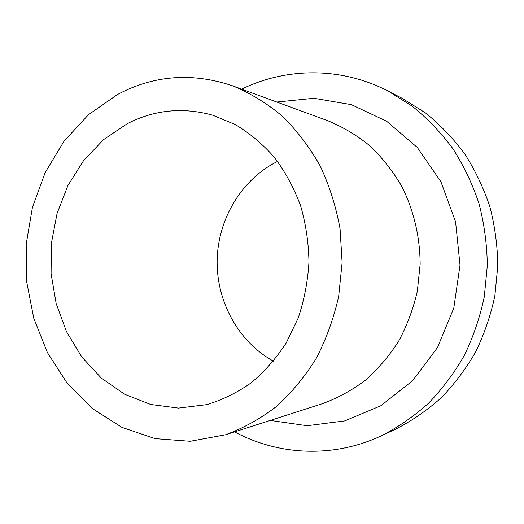 <?xml version="1.0" encoding="UTF-8"?>
<svg xmlns="http://www.w3.org/2000/svg" width="524" height="524" viewBox="0 0 524 524"><rect width="100%" height="100%" fill="white"/><g stroke="black" fill="none" stroke-linecap="round" stroke-linejoin="round"><path stroke-width="0.79" d="M127.116 123.775C154.252 109.811 182.791 106.955 212.724 115.201L235.296 124.568C249.679 133.201 262.734 144.152 274.471 157.416C285.213 171.852 293.905 187.887 300.534 205.519C305.82 223.794 308.629 242.612 308.964 261.967C307.837 281.29 304.254 299.977 298.215 318.022L286.117 343.128C276.089 358.462 264.423 371.713 251.12 382.887C237.123 392.686 222.34 399.936 206.764 404.639L178.514 408.104L150.702 404.482L124.601 394.231L101.296 378.053L81.692 356.844L66.476 331.633L56.166 303.54L51.083 273.705L51.378 243.319L57.037 213.563L67.884 185.607L83.565 160.613L103.542 139.659L127.116 123.775M273.463 361.16C238.269 341.851 216.36 301.346 217.165 260.074C218.063 218.809 241.623 179.234 277.576 161.392M117.507 94.51C153.958 75.135 192.38 72.26 232.767 85.884C250.4 93.226 266.945 103.346 282.403 116.23C296.977 130.587 309.566 147.146 320.177 165.912C329.439 185.692 336.067 206.685 340.076 228.877L342.12 262.648L338.681 296.309C333.768 318.317 326.282 339.015 316.214 358.403C304.837 376.71 291.573 392.738 276.423 406.486C260.448 418.722 243.503 428.147 225.575 434.763L190.199 441.287L155.097 438.634L121.974 427.394L92.25 408.497L67.098 383.11L47.396 352.567L33.772 318.258L26.645 281.637L26.2 244.158L32.449 207.281L45.208 172.462L64.079 141.146L88.464 114.717L117.507 94.51M232.767 85.884L328.273 120.926C343.207 127.122 357.178 135.506 370.18 146.091C382.415 157.835 392.967 171.296 401.829 186.472C413.842 210.602 419.947 236.527 420.15 264.26L417.32 291.265C413.246 308.937 407.024 325.587 398.646 341.222C389.162 356.019 378.066 369.034 365.352 380.26C351.925 390.301 337.62 398.109 322.443 403.683L225.575 434.763M276.803 102.042L313.896 98.276L351.309 104.636L386.607 121.234L417.268 147.421L440.907 181.73L455.585 221.907L460.02 265.079L453.81 308.033L437.494 347.569L412.454 380.876L380.745 405.779L344.792 420.903L307.149 425.717L270.246 420.431M241.656 89.145C286.078 67.485 340.928 66.64 388.094 91.065L412.231 106.189C427.329 118.358 440.861 132.493 452.828 148.6C463.714 165.663 472.452 184.042 479.041 203.731C484.274 223.938 487.038 244.577 487.327 265.642L484.268 296.912C479.919 317.426 473.257 336.958 464.284 355.501C454.105 373.239 442.112 389.227 428.305 403.46C413.659 416.528 397.88 427.368 380.987 435.981C332.858 458.441 278.08 455.336 234.595 431.868M388.094 91.065L402.118 98.302L425.423 112.883C439.99 124.601 453.044 138.192 464.572 153.656C475.065 170.038 483.482 187.664 489.822 206.541C494.859 225.903 497.518 245.677 497.8 265.858L494.866 295.811C490.68 315.474 484.268 334.194 475.628 351.977C465.823 368.988 454.275 384.334 440.966 398.017C426.837 410.58 411.615 421.021 395.299 429.326L380.987 435.981"/></g></svg>
